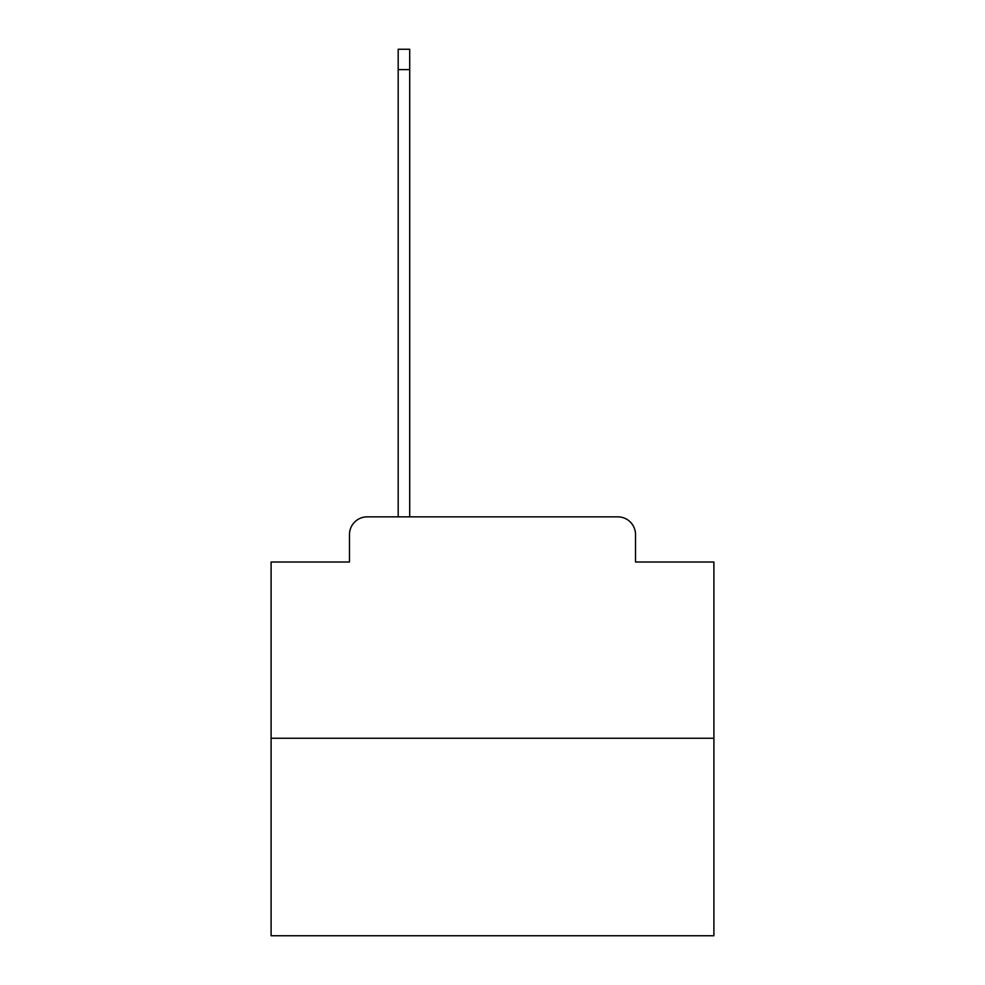 <?xml version="1.0" encoding="UTF-8"?>
<svg xmlns="http://www.w3.org/2000/svg" width="985" height="985" viewBox="0 0 985 985"><rect width="100%" height="100%" fill="white"/><g stroke="black" fill="none" stroke-linecap="round" stroke-linejoin="round"><path stroke-width="1.48" d="M349.478 534.572L349.478 562.016L349.478 534.572A17.718 17.718 0 0 1 367.183 516.854L398.186 516.854L398.186 49.25L409.698 49.25L409.698 516.854L423.427 516.854M713.903 738.258L271.097 738.258L271.097 935.75L713.903 935.75L713.903 562.016L635.522 562.016L635.522 534.572A17.718 17.718 0 0 0 617.817 516.854L367.183 516.854M271.097 738.258L271.097 562.016L349.478 562.016M561.573 516.854L617.817 516.854M635.522 562.016L635.522 534.572M398.186 69.615L409.698 69.615"/></g></svg>
